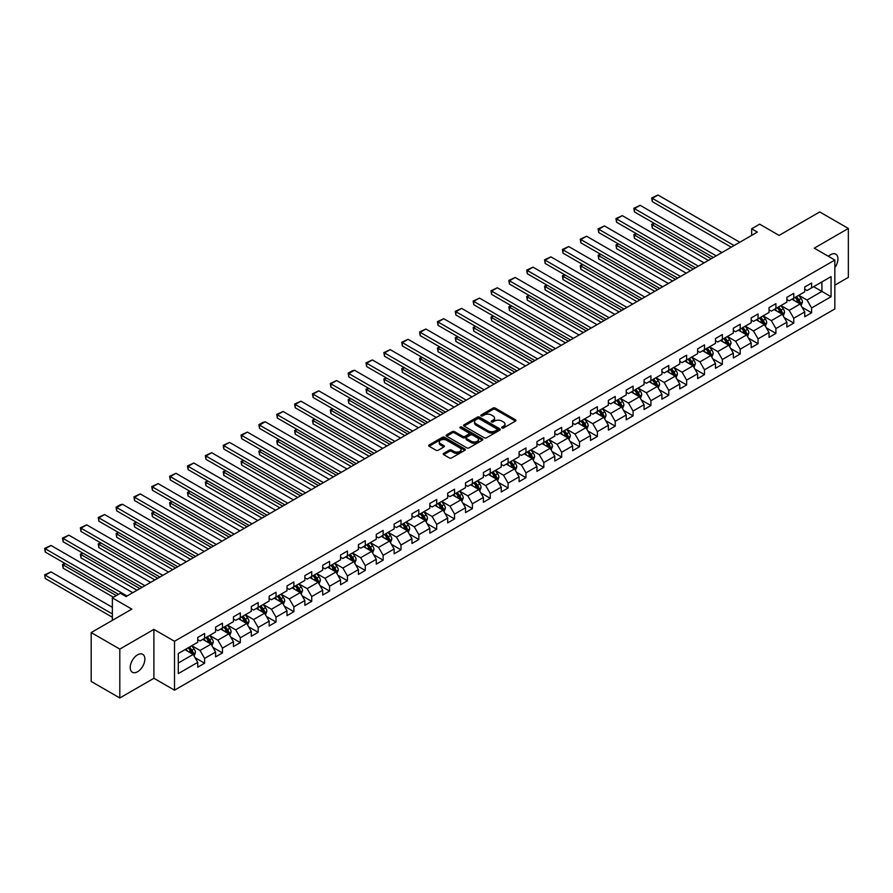 <?xml version="1.0" encoding="UTF-8"?>
<svg xmlns="http://www.w3.org/2000/svg" width="893" height="893" viewBox="0 0 893 893"><rect width="100%" height="100%" fill="white"/><g stroke="black" fill="none" stroke-linecap="round" stroke-linejoin="round"><path stroke-width="1.34" d="M501.966 427.959A1.116 0.647 0 0 0 503.54 427.959L515.473 421.072A1.585 0.915 0 0 0 515.931 420.424A1.585 0.915 0 0 0 515.473 419.766L495.247 408.101A1.585 0.915 0 0 0 493.003 408.101L481.07 414.988A1.116 0.647 0 0 0 482.644 415.892L484.185 414.999A5.079 2.936 0 0 1 491.373 414.999L493.059 415.982A5.079 2.936 0 0 1 494.555 418.047A5.079 2.936 0 0 1 493.059 420.123L491.518 421.016A1.116 0.647 0 0 0 493.092 421.931L494.633 421.038A5.079 2.936 0 0 1 501.821 421.038L503.507 422.009A5.079 2.936 0 0 1 504.991 424.086A5.079 2.936 0 0 1 503.507 426.162L501.966 427.055A1.116 0.647 0 0 0 501.966 427.959L501.966 427.055M137.544 671.748A10.359 5.983 120 0 0 144.309 662.617A10.359 5.983 120 0 0 142.724 654.323A10.359 5.983 120 0 0 137.544 654.837A10.359 5.983 120 0 0 130.78 663.968A10.359 5.983 120 0 0 132.365 672.262A10.359 5.983 120 0 0 137.544 671.748M834.843 267.61A10.359 5.983 120 0 0 835.792 254.181A10.359 5.983 120 0 0 830.613 254.695A10.359 5.983 120 0 0 828.425 256.347M443.687 453.365A1.585 0.915 0 0 0 443.229 454.012A1.585 0.915 0 0 0 443.687 454.66L449.358 457.942A1.585 0.915 0 0 0 451.612 457.942L464.862 450.284A1.585 0.915 0 0 0 465.331 449.637A1.585 0.915 0 0 0 464.862 448.989L444.647 437.313A1.585 0.915 0 0 0 442.403 437.313L429.142 444.971A1.585 0.915 0 0 0 428.673 445.618A1.585 0.915 0 0 0 429.142 446.266L435.996 450.217A1.585 0.915 0 0 0 438.24 450.217L443.91 446.946A1.585 0.915 0 0 0 444.379 446.299A1.585 0.915 0 0 0 443.91 445.652L440.517 443.687A4.253 2.456 0 0 1 439.267 441.957A4.253 2.456 0 0 1 441.89 439.68A4.253 2.456 0 0 1 446.522 440.216L459.839 447.906A4.253 2.456 0 0 1 461.078 449.637A4.253 2.456 0 0 1 458.455 451.903A4.253 2.456 0 0 1 453.823 451.367L451.612 450.094A1.585 0.915 0 0 0 449.358 450.094L443.687 453.365L443.687 454.66L449.358 451.411L449.358 450.094M834.843 285.157L848.35 277.355L848.35 228.463L819.741 211.942L779.109 235.406L759.653 224.165L751.649 228.798L757.364 232.102L126.103 596.557L120.376 593.253L112.362 597.875L112.362 620.345M119.807 649.088L119.807 697.98L153.909 678.289L153.909 629.398L119.807 649.088L91.198 632.568L131.818 609.115L112.362 597.875M153.909 629.398L174.503 641.286L834.843 260.053L834.843 308.945L174.503 690.189L174.503 641.286M848.35 228.463L814.249 248.154L834.843 260.053M484.296 437.771A1.585 0.915 0 0 0 486.54 437.771L499.801 430.113A1.585 0.915 0 0 0 500.27 429.466A1.585 0.915 0 0 0 499.801 428.819L479.586 417.143A1.585 0.915 0 0 0 477.331 417.143L464.081 424.8A1.585 0.915 0 0 0 463.612 425.448A1.585 0.915 0 0 0 464.081 426.095L484.296 437.771M460.643 428.205A1.116 0.647 0 0 1 461.77 428.361L482.309 440.216L469.082 447.851A1.585 0.915 0 0 1 466.827 447.851L446.612 436.175L452.282 432.926L452.282 431.609L446.612 434.88A1.585 0.915 0 0 0 446.143 435.527A1.585 0.915 0 0 0 446.612 436.175L446.612 434.88M452.282 432.926A1.585 0.915 0 0 1 454.526 432.926L454.526 431.609A1.585 0.915 0 0 0 452.282 431.609M454.526 431.609L462.73 436.342A1.585 0.915 0 0 0 464.974 436.342L468.736 434.165A1.585 0.915 0 0 0 469.205 433.518A1.585 0.915 0 0 0 468.736 432.871L460.208 427.948A1.116 0.647 0 0 1 461.77 427.033L482.332 438.898A1.585 0.915 0 0 1 482.8 439.557A1.585 0.915 0 0 1 482.332 440.204L482.332 438.898M119.807 697.98L91.198 681.459L91.198 632.568M195.054 657.706L204.609 663.231L204.609 658.398L215.593 652.057L215.593 656.88L222.457 652.917L222.457 648.095L233.441 641.754L233.441 646.577L240.317 642.614L240.317 637.792L251.301 631.44L251.301 636.274L258.166 632.3L258.166 627.478L269.15 621.137L269.15 625.96L276.015 621.997L276.015 617.175L287.01 610.834L287.01 615.657L293.875 611.694L293.875 606.872L304.859 600.52L304.859 605.342L311.724 601.38L311.724 596.557L322.708 590.217L322.708 595.039L329.584 591.077L329.584 586.255L340.568 579.903L340.568 584.736L347.433 580.763L347.433 575.94L358.417 569.6L358.417 574.422L365.282 570.46L365.282 565.637L376.277 559.297L376.277 564.119L383.142 560.157L383.142 555.334L394.126 548.983L394.126 553.805L400.99 549.842L400.99 545.02L411.974 538.68L411.974 543.502L418.839 539.539L418.839 534.717L429.834 528.366L429.834 533.199L436.699 529.225L436.699 524.403L447.683 518.063L447.683 522.885L454.548 518.922L454.548 514.1L465.532 507.76L465.532 512.582L472.408 508.619L472.408 503.797L483.392 497.446L483.392 502.268L490.257 498.305L490.257 493.483L501.241 487.143L501.241 491.965L508.106 488.002L508.106 483.18L519.101 476.84L519.101 481.662L525.966 477.688L525.966 472.866L536.95 466.526L536.95 471.348L543.815 467.385L543.815 462.563L554.799 456.223L554.799 461.045L561.675 457.082L561.675 452.26L572.659 445.908L572.659 450.731L579.524 446.768L579.524 441.946L590.507 435.605L590.507 440.428L597.372 436.465L597.372 431.643L608.367 425.302L608.367 430.125L615.232 426.151L615.232 421.329L626.216 414.988L626.216 419.81L633.081 415.848L633.081 411.026L644.065 404.685L644.065 409.507L650.93 405.545L650.93 400.723L661.925 394.371L661.925 399.193L668.79 395.231L668.79 390.408L679.774 384.068L679.774 388.89L686.639 384.928L686.639 380.105L697.634 373.765L697.634 378.587L704.499 374.625L704.499 369.791L715.483 363.451L715.483 368.273L722.348 364.311L722.348 359.488L733.332 353.148L733.332 357.97L740.197 354.008L740.197 349.185L751.192 342.834L751.192 347.656L758.057 343.693L758.057 338.871L769.04 332.531L769.04 337.353L775.905 333.39L775.905 328.568L786.889 322.228L786.889 327.05L793.765 323.087L793.765 318.254L804.749 311.914L804.749 316.736L811.614 312.773L811.614 307.951L831.07 296.722L831.07 276.629L821.917 281.92L821.917 291.431L831.07 296.722M204.609 663.231L197.744 667.194L197.744 662.372L178.287 673.601L178.287 653.509L197.744 642.279L197.744 637.457L204.609 633.494L204.609 638.316L215.593 631.976L215.593 627.154L222.457 623.191L222.457 628.013L233.441 621.662L233.441 616.84L240.317 612.877L240.317 617.699L251.301 611.359L251.301 606.537L258.166 602.574L258.166 607.396L269.15 601.056L269.15 596.223L276.015 592.26L276.015 597.082L287.01 590.742L287.01 585.92L293.875 581.957L293.875 586.779L304.859 580.439L304.859 575.617L311.724 571.654L311.724 576.476L322.708 570.125L322.708 565.302L329.584 561.34L329.584 566.162L340.568 559.822L340.568 555L347.433 551.037L347.433 555.859L358.417 549.519L358.417 544.697L365.282 540.723L365.282 545.545L376.277 539.205L376.277 534.382L383.142 530.42L383.142 535.242L394.126 528.902L394.126 524.079L400.99 520.117L400.99 524.939L411.974 518.587L411.974 513.765L418.839 509.803L418.839 514.625L429.834 508.284L429.834 503.462L436.699 499.5L436.699 504.322L447.683 497.981L447.683 493.159L454.548 489.185L454.548 494.008L465.532 487.667L465.532 482.845L472.408 478.882L472.408 483.705L483.392 477.364L483.392 472.542L490.257 468.579L490.257 473.402L501.241 467.05L501.241 462.228L508.106 458.265L508.106 463.087L519.101 456.747L519.101 451.925L525.966 447.962L525.966 452.784L536.95 446.444L536.95 441.622L543.815 437.648L543.815 442.481L554.799 436.13L554.799 431.308L561.675 427.345L561.675 432.167L572.659 425.827L572.659 421.005L579.524 417.042L579.524 421.864L590.507 415.513L590.507 410.691L597.372 406.728L597.372 411.55L608.367 405.21L608.367 400.388L615.232 396.425L615.232 401.247L626.216 394.907L626.216 390.085L633.081 386.111L633.081 390.944L644.065 384.593L644.065 379.771L650.93 375.808L650.93 380.63L661.925 374.29L661.925 369.468L668.79 365.505L668.79 370.327L679.774 363.976L679.774 359.153L686.639 355.191L686.639 360.013L697.634 353.673L697.634 348.85L704.499 344.888L704.499 349.71L715.483 343.37L715.483 338.547L722.348 334.574L722.348 339.407L733.332 333.056L733.332 328.233L740.197 324.271L740.197 329.093L751.192 322.753L751.192 317.93L758.057 313.968L758.057 318.79L769.04 312.45L769.04 307.616L775.905 303.653L775.905 308.476L786.889 302.135L786.889 297.313L793.765 293.351L793.765 298.173L804.749 291.832L804.749 287.01L811.614 283.036L811.614 287.87L831.07 276.629M202.778 639.377L211.016 644.132L200.032 650.472L191.794 645.717M197.744 639.634L200.032 640.962L204.609 638.316M200.032 650.472L204.609 658.398M211.016 644.132L215.593 652.057M220.627 629.063L228.865 633.829L217.881 640.169L209.643 635.414M215.593 629.331L217.881 630.648L222.457 628.013M217.881 640.169L222.457 648.095M228.865 633.829L233.441 641.754M238.487 618.76L246.725 623.515L235.741 629.855L227.492 625.1M233.441 619.028L235.741 620.345L240.317 617.699M235.741 629.855L240.317 637.792M246.725 623.515L251.301 631.44M256.336 608.457L264.574 613.212L253.59 619.552L245.352 614.797M251.301 608.713L253.59 610.042L258.166 607.396M253.59 619.552L258.166 627.478M264.574 613.212L269.15 621.137M274.184 598.143L282.434 602.898L271.439 609.249L263.201 604.483M269.15 598.41L271.439 599.728L276.015 597.082M271.439 609.249L276.015 617.175M282.434 602.898L287.01 610.834M292.044 587.84L300.282 592.595L289.299 598.935L281.061 594.18M287.01 588.096L289.299 589.425L293.875 586.779M289.299 598.935L293.875 606.872M300.282 592.595L304.859 600.52M309.893 577.525L318.131 582.292L307.147 588.632L298.909 583.877M304.859 577.793L307.147 579.11L311.724 576.476M307.147 588.632L311.724 596.557M318.131 582.292L322.708 590.217M327.753 567.222L335.991 571.978L324.996 578.318L316.758 573.563M322.708 567.49L324.996 568.808L329.584 566.162M324.996 578.318L329.584 586.255M335.991 571.978L340.568 579.903M345.602 556.919L353.84 561.675L342.856 568.015L334.618 563.26M340.568 557.176L342.856 558.505L347.433 555.859M342.856 568.015L347.433 575.94M353.84 561.675L358.417 569.6M363.451 546.605L371.689 551.361L360.705 557.712L352.467 552.946M358.417 546.873L360.705 548.19L365.282 545.545M360.705 557.712L365.282 565.637M371.689 551.361L376.277 559.297M381.311 536.302L389.549 541.058L378.565 547.398L370.316 542.643M376.277 536.559L378.565 537.887L383.142 535.242M378.565 547.398L383.142 555.334M389.549 541.058L394.126 548.983M399.16 525.988L407.398 530.755L396.414 537.095L388.176 532.34M394.126 526.256L396.414 527.573L400.99 524.939M396.414 537.095L400.99 545.02M407.398 530.755L411.974 538.68M417.009 515.685L425.258 520.44L414.263 526.781L406.025 522.025M411.974 515.953L414.263 517.27L418.839 514.625M414.263 526.781L418.839 534.717M425.258 520.44L429.834 528.366M434.869 505.382L443.107 510.137L432.123 516.478L423.885 511.722M429.834 505.639L432.123 506.967L436.699 504.322M432.123 516.478L436.699 524.403M443.107 510.137L447.683 518.063M452.718 495.068L460.955 499.823L449.972 506.175L441.734 501.408M447.683 495.336L449.972 496.653L454.548 494.008M449.972 506.175L454.548 514.1M460.955 499.823L465.532 507.76M470.578 484.765L478.815 489.52L467.832 495.861L459.582 491.105M465.532 485.022L467.832 486.35L472.408 483.705M467.832 495.861L472.408 503.797M478.815 489.52L483.392 497.446M488.426 474.451L496.664 479.217L485.68 485.558L477.442 480.802M483.392 474.719L485.68 476.036L490.257 473.402M485.68 485.558L490.257 493.483M496.664 479.217L501.241 487.143M506.275 464.148L514.524 468.903L503.529 475.243L495.291 470.488M501.241 464.416L503.529 465.733L508.106 463.087M503.529 475.243L508.106 483.18M514.524 468.903L519.101 476.84M524.135 453.845L532.373 458.6L521.389 464.94L513.151 460.185M519.101 454.102L521.389 455.43L525.966 452.784M521.389 464.94L525.966 472.866M532.373 458.6L536.95 466.526M541.984 443.531L550.222 448.286L539.238 454.637L531 449.871M536.95 443.799L539.238 445.116L543.815 442.481M539.238 454.637L543.815 462.563M550.222 448.286L554.799 456.223M559.844 433.228L568.082 437.983L557.087 444.323L548.849 439.568M554.799 433.485L557.087 434.813L561.675 432.167M557.087 444.323L561.675 452.26M568.082 437.983L572.659 445.908M577.693 422.914L585.931 427.68L574.947 434.02L566.709 429.265M572.659 423.182L574.947 424.499L579.524 421.864M574.947 434.02L579.524 441.946M585.931 427.68L590.507 435.605M595.542 412.611L603.78 417.366L592.796 423.706L584.558 418.951M590.507 412.879L592.796 414.196L597.372 411.55M592.796 423.706L597.372 431.643M603.78 417.366L608.367 425.302M613.402 402.308L621.64 407.063L610.656 413.403L602.407 408.648M608.367 402.564L610.656 403.893L615.232 401.247M610.656 413.403L615.232 421.329M621.64 407.063L626.216 414.988M631.251 391.994L639.488 396.749L628.505 403.1L620.267 398.334M626.216 392.261L628.505 393.579L633.081 390.944M628.505 403.1L633.081 411.026M639.488 396.749L644.065 404.685M649.099 381.691L657.348 386.446L646.353 392.786L638.115 388.031M644.065 381.958L646.353 383.276L650.93 380.63M646.353 392.786L650.93 400.723M657.348 386.446L661.925 394.371M666.959 371.376L675.197 376.143L664.213 382.483L655.975 377.728M661.925 371.644L664.213 372.973L668.79 370.327M664.213 382.483L668.79 390.408M675.197 376.143L679.774 384.068M684.808 361.073L693.046 365.829L682.062 372.169L673.824 367.414M679.774 361.341L682.062 362.658L686.639 360.013M682.062 372.169L686.639 380.105M693.046 365.829L697.634 373.765M702.668 350.77L710.906 355.526L699.922 361.866L691.673 357.111M697.634 351.027L699.922 352.355L704.499 349.71M699.922 361.866L704.499 369.791M710.906 355.526L715.483 363.451M720.517 340.456L728.755 345.211L717.771 351.563L709.533 346.797M715.483 340.724L717.771 342.041L722.348 339.407M717.771 351.563L722.348 359.488M728.755 345.211L733.332 353.148M738.366 330.153L746.615 334.908L735.62 341.249L727.382 336.494M733.332 330.421L735.62 331.738L740.197 329.093M735.62 341.249L740.197 349.185M746.615 334.908L751.192 342.834M756.226 319.839L764.464 324.606L753.48 330.946L745.242 326.191M751.192 320.107L753.48 321.435L758.057 318.79M753.48 330.946L758.057 338.871M764.464 324.606L769.04 332.531M774.075 309.536L782.313 314.291L771.329 320.643L763.091 315.876M769.04 309.804L771.329 311.121L775.905 308.476M771.329 320.643L775.905 328.568M782.313 314.291L786.889 322.228M791.935 299.233L800.173 303.988L789.178 310.329L780.94 305.573M786.889 299.49L789.178 300.818L793.765 298.173M789.178 310.329L793.765 318.254M800.173 303.988L804.749 311.914M813.668 286.675L821.917 291.431L807.038 300.026L798.8 295.27M804.749 289.187L807.038 290.504L811.614 287.87M807.038 300.026L811.614 307.951M153.909 678.289L174.503 690.189M751.649 228.798L751.649 235.406M178.287 663.03L193.167 654.435L184.918 649.68M193.167 654.435L197.744 662.372M802.059 307.259L811.614 312.773M784.21 317.562L793.765 323.087M766.35 327.876L775.905 333.39M748.501 338.179L758.057 343.693M730.641 348.482L740.197 354.008M712.793 358.796L722.348 364.311M694.944 369.099L704.499 374.625M677.084 379.413L686.639 384.928M659.235 389.716L668.79 395.231M641.375 400.019L650.93 405.545M623.526 410.334L633.081 415.848M605.677 420.636L615.232 426.151M587.817 430.951L597.372 436.465M569.968 441.254L579.524 446.768M552.108 451.557L561.675 457.082M534.26 461.871L543.815 467.385M516.411 472.174L525.966 477.688M498.551 482.488L508.106 488.002M480.702 492.791L490.257 498.305M462.853 503.094L472.408 508.619M444.993 513.408L454.548 518.922M427.144 523.711L436.699 529.225M409.284 534.025L418.839 539.539M391.435 544.328L400.99 549.842M373.587 554.631L383.142 560.157M355.727 564.945L365.282 570.46M337.878 575.248L347.433 580.763M320.018 585.562L329.584 591.077M302.169 595.865L311.724 601.38M284.32 606.168L293.875 611.694M266.46 616.483L276.015 621.997M248.611 626.786L258.166 632.3M230.762 637.1L240.317 642.614M212.902 647.403L222.457 652.917M502.402 428.115L503.507 427.479A5.079 2.936 0 0 0 504.991 425.403L504.991 424.086M494.555 418.047L494.555 419.375A5.079 2.936 0 0 1 493.059 421.451L491.965 422.088M515.451 421.083L495.247 409.418A1.585 0.915 0 0 0 493.003 409.418L481.517 416.049M499.779 430.125L479.586 418.471A1.585 0.915 0 0 0 477.331 418.471L464.103 426.106M496.988 429.924A1.116 0.647 0 0 0 496.988 429.008L479.24 418.761A1.116 0.647 0 0 0 477.666 418.761L476.047 419.71A5.079 2.936 0 0 0 474.551 421.786A5.079 2.936 0 0 0 476.047 423.851L488.17 430.861A5.079 2.936 0 0 0 495.358 430.861L496.988 429.924L496.988 431.241A1.116 0.647 0 0 0 497.323 430.783L497.323 429.466M474.551 421.786L474.551 423.103A5.079 2.936 0 0 0 476.047 425.18L476.047 423.851M496.988 431.241L495.358 432.179A5.079 2.936 0 0 1 488.17 432.179L476.047 425.18M454.526 432.926L462.73 437.659A1.585 0.915 0 0 0 464.974 437.659L468.736 435.494A1.585 0.915 0 0 0 469.205 434.846L469.205 433.518M471.236 441.254A4.253 2.456 0 0 0 475.869 441.789A4.253 2.456 0 0 0 478.492 439.523A4.253 2.456 0 0 0 477.253 437.782L472.564 435.081A1.585 0.915 0 0 0 470.31 435.081L466.548 437.246A1.585 0.915 0 0 0 466.079 437.894A1.585 0.915 0 0 0 466.548 438.541L471.236 441.254L471.236 442.571A4.253 2.456 0 0 0 475.869 443.107A4.253 2.456 0 0 0 478.492 440.841L478.492 439.523M466.079 437.894L466.079 439.222A1.585 0.915 0 0 0 466.548 439.869L466.548 438.541M471.236 442.571L466.548 439.869M461.078 449.637L461.078 450.954A4.253 2.456 0 0 1 458.455 453.22A4.253 2.456 0 0 1 453.823 452.695L451.612 451.411A1.585 0.915 0 0 0 449.358 451.411M439.267 441.957L439.267 443.274A4.253 2.456 0 0 0 440.517 445.004L440.517 443.687M443.888 446.958L440.517 445.004M464.862 448.989L464.862 450.284L444.647 438.63A1.585 0.915 0 0 0 442.403 438.63L429.165 446.277L429.142 444.971M801.077 305.551L802.439 302.124A4.286 2.478 -120 0 0 801.066 298.474L798.699 295.315M794.591 300.762L792.984 298.619M711.185 258.758L652.281 224.757L652.281 228.061L708.328 260.41M795.161 297.369L797.516 300.517A4.286 2.478 60 0 1 798.744 303.095L800.117 302.303A4.286 2.478 -120 0 0 798.889 299.724L796.534 296.576M795.451 297.19L798.074 300.695A2.188 1.261 60 0 1 798.476 301.354L800.117 302.303M654.457 223.496L652.281 224.757L651.656 224.389L653.832 223.138M652.281 228.061L651.656 224.389M734.079 245.542L652.281 198.324L652.281 201.628L731.222 247.194M739.806 242.237L658.007 195.02L652.281 198.324L651.656 197.956L658.007 195.02M652.281 201.628L651.656 197.956M783.217 315.865L784.579 312.427A4.286 2.478 -120 0 0 783.217 308.777L780.85 305.629M776.731 311.065L775.124 308.933M693.336 269.072L634.432 235.06L634.432 238.364L690.479 270.724M777.301 307.672L779.667 310.831A4.286 2.478 60 0 1 780.895 313.41L782.268 312.617A4.286 2.478 -120 0 0 781.04 310.038L778.674 306.879M777.602 307.505L780.225 310.998A2.188 1.261 60 0 1 780.616 311.668L782.268 312.617M636.609 233.799L634.432 235.06L633.807 234.692L635.983 233.441M634.432 238.364L633.807 234.692M765.368 326.168L766.73 322.741A4.286 2.478 -120 0 0 765.357 319.091L763.002 315.932M758.883 321.38L757.275 319.236M675.488 279.375L616.583 245.363L616.583 248.667L672.619 281.027M759.452 317.986L761.807 321.134A4.286 2.478 60 0 1 763.035 323.712L764.408 322.92A4.286 2.478 -120 0 0 763.18 320.341L760.825 317.194M759.753 317.808L762.365 321.301A2.188 1.261 60 0 1 762.767 321.971L764.408 322.92M618.76 244.113L615.947 245.006L618.123 243.744M616.583 248.667L615.947 245.006M716.231 255.856L634.432 208.627L634.432 211.931L713.362 257.508M721.946 252.552L640.158 205.323L634.432 208.627L633.807 208.27L640.158 205.323M634.432 211.931L633.807 208.27M698.371 266.159L616.583 218.941L616.583 222.245L695.513 267.811M704.097 262.855L622.298 215.637L616.583 218.941L615.947 218.573L622.298 215.637M616.583 222.245L615.947 218.573M747.519 336.471L748.881 333.044A4.286 2.478 -120 0 0 747.508 329.394L745.142 326.235M741.023 331.683L739.426 329.539M657.628 289.678L598.723 255.677L598.723 258.981L654.77 291.33M741.592 328.289L743.958 331.437A4.286 2.478 60 0 1 745.186 334.027L746.559 333.223A4.286 2.478 -120 0 0 745.331 330.644L742.965 327.497M741.893 328.111L744.516 331.616A2.188 1.261 60 0 1 744.918 332.274L746.559 333.223M600.9 254.416L598.723 255.677L598.098 255.309L600.275 254.058M598.723 258.981L598.098 255.309M729.659 346.785L731.021 343.358A4.286 2.478 -120 0 0 729.659 339.697L727.293 336.549M723.174 341.997L721.566 339.853M639.779 299.992L580.874 265.98L580.874 269.284L636.921 301.644M723.743 338.592L726.109 341.751A4.286 2.478 60 0 1 727.337 344.33L728.71 343.537A4.286 2.478 -120 0 0 727.482 340.959L725.116 337.8M724.044 338.425L726.668 341.919A2.188 1.261 60 0 1 727.058 342.588L728.71 343.537M583.051 264.73L580.249 265.623L582.415 264.361M580.874 269.284L580.249 265.623M711.81 357.088L713.172 353.661A4.286 2.478 -120 0 0 711.799 350.011L709.444 346.852M705.325 352.3L703.717 350.156M621.919 310.295L563.025 276.294L563.025 279.598L619.061 311.947M705.894 348.906L708.249 352.054A4.286 2.478 60 0 1 709.477 354.633L710.85 353.84A4.286 2.478 -120 0 0 709.622 351.262L707.267 348.114M706.184 348.728L708.808 352.233A2.188 1.261 60 0 1 709.209 352.891L710.85 353.84M565.191 275.033L563.025 276.294L562.389 275.926L564.566 274.676M563.025 279.598L562.389 275.926M680.522 276.462L598.723 229.244L598.723 232.548L677.653 278.114M686.237 273.169L604.449 225.94L598.723 229.244L598.098 228.876L604.449 225.94M598.723 232.548L598.098 228.876M662.662 286.776L580.874 239.547L580.874 242.851L659.804 288.428M668.388 283.472L586.601 236.243L580.874 239.547L580.249 239.19L586.601 236.243M580.874 242.851L580.249 239.19M644.813 297.079L563.025 249.861L563.025 253.166L641.955 298.731M650.539 293.775L568.741 246.557L563.025 249.861L562.389 249.493L568.741 246.557M563.025 253.166L562.389 249.493M626.964 307.393L545.165 260.164L545.165 263.468L624.095 309.045M632.679 304.089L550.892 256.86L545.165 260.164L544.54 259.807L550.892 256.86M545.165 263.468L544.54 259.807M609.104 317.696L527.316 270.479L527.316 273.783L606.247 319.348M614.83 314.392L533.032 267.174L527.316 270.479L526.68 270.11L533.032 267.174M527.316 273.783L526.68 270.11M591.255 327.999L509.456 280.782L509.456 284.086L588.398 329.651M596.97 324.706L515.183 277.477L509.456 280.782L508.831 280.413L515.183 277.477M509.456 284.086L508.831 280.413M573.395 338.313L491.608 291.085L491.608 294.389L570.538 339.965M579.122 335.009L497.334 287.78L491.608 291.085L490.983 290.727L497.334 287.78M491.608 294.389L490.983 290.727M555.546 348.616L473.759 301.399L473.759 304.703L552.689 350.268M561.273 345.312L479.474 298.095L473.759 301.399L473.123 301.03L479.474 298.095M473.759 304.703L473.123 301.03M537.698 358.93L455.899 311.702L455.899 315.006L534.829 360.582M543.413 355.626L461.625 308.398L455.899 311.702L455.274 311.344L461.625 308.398M455.899 315.006L455.274 311.344M519.838 369.233L438.05 322.016L438.05 325.32L516.98 370.885M525.564 365.929L443.765 318.712L438.05 322.016L437.414 321.647L443.765 318.712M438.05 325.32L437.414 321.647M501.989 379.536L420.19 332.319L420.19 335.623L499.131 381.188M507.715 376.232L425.916 329.015L420.19 332.319L419.565 331.95L425.916 329.015M420.19 335.623L419.565 331.95M484.14 389.85L402.341 342.622L402.341 345.926L481.271 391.502M489.855 386.546L408.068 339.318L402.341 342.622L401.716 342.265L408.068 339.318M402.341 345.926L401.716 342.265M466.28 400.153L384.492 352.936L384.492 356.24L463.422 401.805M472.006 396.849L390.208 349.632L384.492 352.936L383.856 352.568L390.208 349.632M384.492 356.24L383.856 352.568M448.431 410.467L366.632 363.239L366.632 366.543L445.562 412.119M454.146 407.163L372.359 359.935L366.632 363.239L366.007 362.882L372.359 359.935M366.632 366.543L366.007 362.882M430.571 420.77L348.783 373.553L348.783 376.857L427.714 422.422M436.297 417.466L354.51 370.249L348.783 373.553L348.158 373.185L352.155 370.874L354.51 370.249M348.783 376.857L348.158 373.185M412.722 431.073L330.935 383.856L330.935 387.16L409.865 432.725M418.449 427.769L336.65 380.552L330.935 383.856L330.298 383.488L336.65 380.552M330.935 387.16L330.298 383.488M394.873 441.388L313.075 394.159L313.075 397.463L392.005 443.04M400.589 438.083L318.801 390.855L313.075 394.159L312.45 393.802L318.801 390.855M313.075 397.463L312.45 393.802M377.013 451.691L295.226 404.473L295.226 407.777L374.156 453.343M382.74 448.386L300.941 401.169L295.226 404.473L294.59 404.105L300.941 401.169M295.226 407.777L294.59 404.105M359.165 462.005L277.366 414.776L277.366 418.08L356.307 463.657M364.88 458.701L283.092 411.472L277.366 414.776L276.741 414.419L283.092 411.472M277.366 418.08L276.741 414.419M693.95 367.403L695.312 363.964A4.286 2.478 -120 0 0 693.95 360.314L691.584 357.167M687.465 362.603L685.869 360.471M604.07 320.609L545.165 286.597L545.165 289.901L601.212 322.261M688.034 359.209L690.401 362.368A4.286 2.478 60 0 1 691.629 364.947L693.001 364.154A4.286 2.478 -120 0 0 691.774 361.576L689.407 358.417M688.336 359.042L690.959 362.536A2.188 1.261 60 0 1 691.349 363.205L693.001 364.154M547.342 285.336L545.165 286.597L544.54 286.229L546.717 284.979M545.165 289.901L544.54 286.229M676.101 377.706L677.463 374.279A4.286 2.478 -120 0 0 676.09 370.628L673.735 367.469M669.616 372.917L668.009 370.774M586.221 330.912L527.316 296.9L527.316 300.204L583.352 332.564M670.185 369.523L672.552 372.671A4.286 2.478 60 0 1 673.78 375.25L675.153 374.457A4.286 2.478 -120 0 0 673.925 371.879L671.558 368.731M670.487 369.345L673.099 372.839A2.188 1.261 60 0 1 673.501 373.508L675.153 374.457M529.493 295.65L526.68 296.543L528.857 295.282M527.316 300.204L526.68 296.543M658.253 388.009L659.614 384.582A4.286 2.478 -120 0 0 658.241 380.931L655.875 377.772M651.756 383.22L650.16 381.077M568.361 341.215L509.456 307.214L509.456 310.518L565.503 342.867M652.337 379.826L654.692 382.974A4.286 2.478 60 0 1 655.92 385.564L657.293 384.76A4.286 2.478 -120 0 0 656.065 382.182L653.709 379.034M652.627 379.648L655.25 383.153A2.188 1.261 60 0 1 655.652 383.811L657.293 384.76M511.633 305.953L509.456 307.214L508.831 306.846L511.008 305.596M509.456 310.518L508.831 306.846M640.393 398.323L641.754 394.885A4.286 2.478 -120 0 0 640.393 391.234L638.026 388.087M633.907 393.534L632.3 391.391M550.512 351.529L491.608 317.517L491.608 320.821L547.655 353.181M634.476 390.129L636.843 393.288A4.286 2.478 60 0 1 638.071 395.867L639.444 395.074A4.286 2.478 -120 0 0 638.216 392.496L635.849 389.337M634.778 389.962L637.401 393.456A2.188 1.261 60 0 1 637.792 394.126L639.444 395.074M493.784 316.267L490.983 317.16L493.148 315.899M491.608 320.821L490.983 317.16M622.544 408.626L623.906 405.199A4.286 2.478 -120 0 0 622.533 401.549L620.177 398.39M616.058 403.837L614.451 401.694M532.663 361.832L473.759 327.831L473.759 331.124L529.795 363.484M616.628 400.444L618.983 403.591A4.286 2.478 60 0 1 620.211 406.17L621.584 405.377A4.286 2.478 -120 0 0 620.356 402.799L618.001 399.651M616.929 400.265L619.541 403.77A2.188 1.261 60 0 1 619.943 404.429L621.584 405.377M475.924 326.57L473.123 327.463L475.299 326.202M473.759 331.124L473.123 327.463M604.684 418.94L606.046 415.502A4.286 2.478 -120 0 0 604.684 411.852L602.317 408.704M598.198 414.14L596.602 412.008M514.803 372.147L455.899 338.134L455.899 341.439L511.946 373.787M598.768 410.747L601.134 413.906A4.286 2.478 60 0 1 602.362 416.484L603.735 415.691A4.286 2.478 -120 0 0 602.507 413.113L600.141 409.954M599.069 410.579L601.692 414.073A2.188 1.261 60 0 1 602.083 414.732L603.735 415.691M458.076 336.873L455.899 338.134L455.274 337.766L457.45 336.516M455.899 341.439L455.274 337.766M586.835 429.243L588.197 425.816A4.286 2.478 -120 0 0 586.824 422.155L584.469 419.007M580.35 424.454L578.742 422.311M496.954 382.45L438.05 348.437L438.05 351.742L494.086 384.102M580.919 421.061L583.285 424.208A4.286 2.478 60 0 1 584.513 426.787L585.886 425.994A4.286 2.478 -120 0 0 584.658 423.416L582.292 420.257M581.22 420.882L583.843 424.376A2.188 1.261 60 0 1 584.234 425.046L585.886 425.994M440.227 347.187L437.414 348.08L439.59 346.819M438.05 351.742L437.414 348.08M568.986 439.546L570.348 436.119A4.286 2.478 -120 0 0 568.975 432.469L566.609 429.31M562.501 434.757L560.893 432.614M479.094 392.753L420.19 358.752L420.19 362.056L476.237 394.405M563.07 431.364L565.425 434.511A4.286 2.478 60 0 1 566.653 437.09L568.026 436.297A4.286 2.478 -120 0 0 566.798 433.719L564.443 430.571M563.36 431.185L565.983 434.69A2.188 1.261 60 0 1 566.385 435.349L568.026 436.297M422.367 357.49L420.19 358.752L419.565 358.383L421.742 357.133M420.19 362.056L419.565 358.383M551.126 449.86L552.488 446.422A4.286 2.478 -120 0 0 551.126 442.772L548.76 439.624M544.641 445.071L543.033 442.928M461.246 403.067L402.341 369.055L402.341 372.359L458.388 404.719M545.21 441.667L547.576 444.826A4.286 2.478 60 0 1 548.804 447.404L550.177 446.612A4.286 2.478 -120 0 0 548.949 444.033L546.583 440.874M545.511 441.499L548.135 444.993A2.188 1.261 60 0 1 548.525 445.663L550.177 446.612M404.518 367.804L401.716 368.697L403.893 367.436M402.341 372.359L401.716 368.697M533.277 460.163L534.639 456.736A4.286 2.478 -120 0 0 533.266 453.086L530.911 449.927M526.792 455.374L525.184 453.231M443.397 413.37L384.492 379.369L384.492 382.662L440.528 415.022M527.361 451.981L529.716 455.129A4.286 2.478 60 0 1 530.944 457.707L532.317 456.915A4.286 2.478 -120 0 0 531.089 454.336L528.734 451.188M527.663 451.802L530.275 455.307A2.188 1.261 60 0 1 530.676 455.966L532.317 456.915M386.669 378.107L383.856 379L386.033 377.739M384.492 382.662L383.856 379M515.428 470.466L516.79 467.039A4.286 2.478 -120 0 0 515.417 463.389L513.051 460.241M508.932 465.677L507.336 463.545M425.537 423.673L366.632 389.672L366.632 392.976L422.679 425.325M509.501 462.284L511.868 465.443A4.286 2.478 60 0 1 513.095 468.021L514.468 467.229A4.286 2.478 -120 0 0 513.241 464.65L510.874 461.491M509.803 462.116L512.426 465.61A2.188 1.261 60 0 1 512.828 466.269L514.468 467.229M368.809 388.41L366.632 389.672L366.007 389.303L368.184 388.053M366.632 392.976L366.007 389.303M497.568 480.78L498.93 477.353A4.286 2.478 -120 0 0 497.568 473.692L495.202 470.544M491.083 475.991L489.476 473.848M407.688 433.987L348.783 399.975L348.783 403.279L404.83 435.639M491.652 472.587L494.019 475.746A4.286 2.478 60 0 1 495.247 478.324L496.62 477.532A4.286 2.478 -120 0 0 495.392 474.953L493.025 471.794M491.954 472.419L494.577 475.913A2.188 1.261 60 0 1 494.968 476.583L496.62 477.532M350.96 398.724L348.158 399.618L350.324 398.356M348.783 403.279L348.158 399.618M479.72 491.083L481.081 487.656A4.286 2.478 -120 0 0 479.708 484.006L477.353 480.847M473.234 486.294L471.627 484.151M389.828 444.29L330.935 410.289L330.935 413.593L386.97 445.942M473.803 482.901L476.159 486.049A4.286 2.478 60 0 1 477.387 488.627L478.76 487.835A4.286 2.478 -120 0 0 477.532 485.256L475.176 482.108M474.094 482.722L476.717 486.227A2.188 1.261 60 0 1 477.119 486.886L478.76 487.835M333.1 409.027L330.935 410.289L330.298 409.92L332.475 408.67M330.935 413.593L330.298 409.92M461.86 501.397L463.221 497.959A4.286 2.478 -120 0 0 461.86 494.309L459.493 491.161M455.374 496.608L453.778 494.465M371.979 454.604L313.075 420.592L313.075 423.896L369.122 456.256M455.943 493.204L458.31 496.363A4.286 2.478 60 0 1 459.538 498.941L460.911 498.149A4.286 2.478 -120 0 0 459.683 495.57L457.316 492.411M456.245 493.036L458.868 496.53A2.188 1.261 60 0 1 459.259 497.2L460.911 498.149M315.251 419.342L312.45 420.235L314.626 418.973M313.075 423.896L312.45 420.235M444.011 511.7L445.373 508.273A4.286 2.478 -120 0 0 444 504.623L441.644 501.464M437.525 506.911L435.918 504.768M354.13 464.907L295.226 430.895L295.226 434.199L351.262 466.559M438.095 503.518L440.461 506.666A4.286 2.478 60 0 1 441.689 509.244L443.062 508.452A4.286 2.478 -120 0 0 441.834 505.873L439.468 502.726M438.396 503.339L441.008 506.844A2.188 1.261 60 0 1 441.41 507.503L443.062 508.452M297.402 429.645L294.59 430.538L296.766 429.276M295.226 434.199L294.59 430.538M426.162 522.003L427.524 518.576A4.286 2.478 -120 0 0 426.151 514.926L423.784 511.778M419.665 517.214L418.069 515.082M336.27 475.21L277.366 441.209L277.366 444.513L333.413 476.862M420.246 513.821L422.601 516.98A4.286 2.478 60 0 1 423.829 519.559L425.202 518.766A4.286 2.478 -120 0 0 423.974 516.187L421.619 513.029M420.536 513.654L423.159 517.147A2.188 1.261 60 0 1 423.561 517.806L425.202 518.766M279.542 439.948L277.366 441.209L276.741 440.841L278.917 439.59M277.366 444.513L276.741 440.841M408.302 532.317L409.664 528.89A4.286 2.478 -120 0 0 408.302 525.229L405.935 522.081M401.817 527.529L400.209 525.385M318.421 485.524L259.517 451.512L259.517 454.816L315.564 487.176M402.386 524.124L404.752 527.283A4.286 2.478 60 0 1 405.98 529.862L407.353 529.069A4.286 2.478 -120 0 0 406.125 526.49L403.759 523.331M402.687 523.957L405.31 527.45A2.188 1.261 60 0 1 405.701 528.12L407.353 529.069M261.694 450.262L258.892 451.155L261.057 449.893M259.517 454.816L258.892 451.155M390.453 542.62L391.815 539.193A4.286 2.478 -120 0 0 390.442 535.543L388.087 532.384M383.968 537.832L382.36 535.688M300.573 495.827L241.668 461.826L241.668 465.13L297.704 497.479M384.537 534.438L386.892 537.586A4.286 2.478 60 0 1 388.12 540.165L389.493 539.372A4.286 2.478 -120 0 0 388.265 536.793L385.91 533.646M384.838 534.26L387.45 537.765A2.188 1.261 60 0 1 387.852 538.423L389.493 539.372M243.834 460.565L241.668 461.826L241.032 461.458L243.209 460.208M241.668 465.13L241.032 461.458M372.593 552.934L373.955 549.496A4.286 2.478 -120 0 0 372.593 545.846L370.227 542.698M366.108 548.146L364.511 546.003M282.713 506.141L223.808 472.129L223.808 475.433L279.855 507.793M366.677 544.741L369.043 547.9A4.286 2.478 60 0 1 370.271 550.479L371.644 549.686A4.286 2.478 -120 0 0 370.416 547.108L368.05 543.949M366.978 544.574L369.602 548.068A2.188 1.261 60 0 1 369.992 548.737L371.644 549.686M225.985 470.879L223.183 471.772L225.36 470.511M223.808 475.433L223.183 471.772M354.744 563.237L356.106 559.811A4.286 2.478 -120 0 0 354.733 556.16L352.378 553.001M348.259 558.449L346.651 556.306M264.864 516.444L205.959 482.432L205.959 485.736L261.995 518.096M348.828 555.055L351.195 558.203A4.286 2.478 60 0 1 352.422 560.782L353.795 559.989A4.286 2.478 -120 0 0 352.568 557.411L350.201 554.263M349.13 554.877L351.753 558.382A2.188 1.261 60 0 1 352.143 559.04L353.795 559.989M208.136 481.182L205.323 482.075L207.5 480.814M205.959 485.736L205.323 482.075M341.305 472.308L259.517 425.09L259.517 428.394L338.447 473.96M347.031 469.004L265.243 421.786L259.517 425.09L258.892 424.722L262.888 422.411L265.243 421.786M259.517 428.394L258.892 424.722M323.456 482.611L241.668 435.393L241.668 438.697L320.598 484.263M329.182 479.307L247.383 432.089L241.668 435.393L241.032 435.025L247.383 432.089M241.668 438.697L241.032 435.025M305.607 492.925L223.808 445.696L223.808 449L302.738 494.577M311.322 489.621L229.534 442.392L223.808 445.696L223.183 445.339L229.534 442.392M223.808 449L223.183 445.339M287.747 503.228L205.959 456.01L205.959 459.315L284.889 504.88M293.473 499.924L211.674 452.706L205.959 456.01L205.323 455.642L211.674 452.706M205.959 459.315L205.323 455.642M336.895 573.54L338.257 570.114A4.286 2.478 -120 0 0 336.884 566.463L334.518 563.316M330.41 568.752L328.803 566.62M247.004 526.747L188.099 492.746L188.099 496.05L244.146 528.399M330.979 565.358L333.335 568.517A4.286 2.478 60 0 1 334.562 571.096L335.935 570.303A4.286 2.478 -120 0 0 334.708 567.725L332.352 564.566M331.27 565.191L333.893 568.685A2.188 1.261 60 0 1 334.295 569.343L335.935 570.303M190.276 491.485L188.099 492.746L187.474 492.378L189.651 491.128M188.099 496.05L187.474 492.378M319.035 583.855L320.397 580.428A4.286 2.478 -120 0 0 319.035 576.766L316.669 573.619M312.55 579.066L310.943 576.923M229.155 537.061L170.25 503.049L170.25 506.353L226.297 538.713M313.119 575.661L315.486 578.82A4.286 2.478 60 0 1 316.714 581.399L318.087 580.606A4.286 2.478 -120 0 0 316.859 578.028L314.492 574.869M313.421 575.494L316.044 578.988A2.188 1.261 60 0 1 316.435 579.657L318.087 580.606M172.427 501.799L169.625 502.692L171.802 501.431M170.25 506.353L169.625 502.692M301.187 594.158L302.548 590.731A4.286 2.478 -120 0 0 301.175 587.081L298.82 583.922M294.701 589.369L293.094 587.226M211.306 547.364L152.402 513.363L152.402 516.667L208.437 549.016M295.27 585.975L297.626 589.123A4.286 2.478 60 0 1 298.854 591.702L300.227 590.909A4.286 2.478 -120 0 0 298.999 588.331L296.643 585.183M295.572 585.797L298.184 589.302A2.188 1.261 60 0 1 298.586 589.96L300.227 590.909M154.578 512.102L152.402 513.363L151.765 512.995L153.942 511.745M152.402 516.667L151.765 512.995M283.338 604.472L284.7 601.034A4.286 2.478 -120 0 0 283.327 597.384L280.96 594.236M276.841 599.683L275.245 597.54M193.446 557.678L134.542 523.666L134.542 526.97L190.589 559.331M277.41 596.278L279.777 599.437A4.286 2.478 60 0 1 281.005 602.016L282.378 601.223A4.286 2.478 -120 0 0 281.15 598.645L278.783 595.486M277.712 596.111L280.335 599.605A2.188 1.261 60 0 1 280.737 600.275L282.378 601.223M136.718 522.416L133.917 523.298L136.093 522.048M134.542 526.97L133.917 523.298M265.478 614.775L266.84 611.348A4.286 2.478 -120 0 0 265.478 607.698L263.111 604.539M258.992 609.986L257.385 607.843M175.597 567.981L116.693 533.969L116.693 537.273L172.74 569.634M259.562 606.593L261.928 609.74A4.286 2.478 60 0 1 263.156 612.319L264.529 611.526A4.286 2.478 -120 0 0 263.301 608.948L260.935 605.8M259.863 606.414L262.486 609.919A2.188 1.261 60 0 1 262.877 610.578L264.529 611.526M118.869 532.719L116.068 533.612L118.233 532.351M116.693 537.273L116.068 533.612M247.629 625.078L248.991 621.651A4.286 2.478 -120 0 0 247.618 618.001L245.262 614.853M241.143 620.289L239.536 618.157M157.737 578.284L98.844 544.284L98.844 547.588L154.88 579.937M241.713 616.896L244.068 620.055A4.286 2.478 60 0 1 245.296 622.633L246.669 621.841A4.286 2.478 -120 0 0 245.441 619.251L243.086 616.103M242.003 616.728L244.626 620.222A2.188 1.261 60 0 1 245.028 620.881L246.669 621.841M101.009 543.022L98.844 544.284L98.208 543.915L100.384 542.665M98.844 547.588L98.208 543.915M229.769 635.392L231.131 631.965A4.286 2.478 -120 0 0 229.769 628.304L227.402 625.156M223.283 630.603L221.687 628.46M139.888 588.599L80.984 554.586L80.984 557.891L137.031 590.251M223.853 627.199L226.219 630.358A4.286 2.478 60 0 1 227.447 632.936L228.82 632.144A4.286 2.478 -120 0 0 227.592 629.565L225.226 626.406M224.154 627.031L226.777 630.525A2.188 1.261 60 0 1 227.168 631.195L228.82 632.144M83.161 553.336L80.359 554.229L82.536 552.968M80.984 557.891L80.359 554.229M211.92 645.695L213.282 642.268A4.286 2.478 -120 0 0 211.909 638.618L209.554 635.459M205.435 640.906L203.827 638.763M116.313 595.598L63.135 564.901L63.135 568.205L113.456 597.25M206.004 637.513L208.37 640.661A4.286 2.478 60 0 1 209.598 643.239L210.971 642.447A4.286 2.478 -120 0 0 209.743 639.868L207.377 636.72M206.305 637.334L208.917 640.839A2.188 1.261 60 0 1 209.319 641.498L210.971 642.447M65.312 563.639L63.135 564.901L62.499 564.532L64.676 563.282M63.135 568.205L62.499 564.532M269.898 513.542L188.099 466.313L188.099 469.618L267.04 515.194M275.624 510.238L193.826 463.009L188.099 466.313L187.474 465.956L193.826 463.009M188.099 469.618L187.474 465.956M252.049 523.845L170.25 476.628L170.25 479.932L249.18 525.497M257.764 520.541L175.977 473.323L170.25 476.628L169.625 476.259L175.977 473.323M170.25 479.932L169.625 476.259M234.189 534.148L152.402 486.931L152.402 490.235L231.332 535.8M239.916 530.844L158.117 483.626L152.402 486.931L151.765 486.562L158.117 483.626M152.402 490.235L151.765 486.562M216.34 544.462L134.542 497.234L134.542 500.538L213.472 546.114M222.056 541.158L140.268 493.929L134.542 497.234L133.917 496.876L140.268 493.929M134.542 500.538L133.917 496.876M198.48 554.765L116.693 507.548L116.693 510.852L195.623 556.417M204.207 551.461L122.419 504.244L116.693 507.548L116.068 507.179L120.064 504.869L122.419 504.244M116.693 510.852L116.068 507.179M180.632 565.079L98.844 517.851L98.844 521.155L177.774 566.731M186.358 561.775L104.559 514.547L98.844 517.851L98.208 517.494L104.559 514.547M98.844 521.155L98.208 517.494M162.783 575.382L80.984 528.165L80.984 531.458L159.914 577.034M168.498 572.078L86.71 524.861L80.984 528.165L80.359 527.796L86.71 524.861M80.984 531.458L80.359 527.796M144.923 585.685L63.135 538.468L63.135 541.772L142.065 587.337M150.649 582.381L68.85 535.164L63.135 538.468L62.499 538.099L68.85 535.164M63.135 541.772L62.499 538.099M194.071 656.009L195.433 652.571A4.286 2.478 -120 0 0 194.06 648.921L191.694 645.773M112.362 613.938L45.275 575.204L51.001 571.9L112.362 607.329M187.575 651.22L185.978 649.077M45.275 578.508L44.65 574.835L45.275 578.508L112.362 617.242M188.155 647.816L190.51 650.975A4.286 2.478 60 0 1 191.738 653.553L193.111 652.761A4.286 2.478 -120 0 0 191.883 650.182L189.528 647.023M188.445 647.648L191.069 651.142A2.188 1.261 60 0 1 191.47 651.812L193.111 652.761M44.65 574.835L51.001 571.9M127.074 595.999L45.275 548.771L45.275 552.075L118.49 594.347M132.789 592.695L51.001 545.467L45.275 548.771L44.65 548.414L51.001 545.467M45.275 552.075L44.65 548.414M503.507 427.479L503.507 426.162M491.518 421.931L491.518 421.016M493.059 421.451L493.059 420.123M481.07 415.892L481.07 414.988M493.003 409.418L493.003 408.101M495.247 409.418L495.247 408.101M515.473 421.072L515.473 419.766M464.081 426.095L464.081 424.8M477.331 418.471L477.331 417.143M479.586 418.471L479.586 417.143M499.801 430.113L499.801 428.819M488.17 432.179L488.17 430.861M495.358 432.179L495.358 430.861M462.73 437.659L462.73 436.342M464.974 437.659L464.974 436.342M468.736 435.494L468.736 434.165M461.77 428.361L461.77 427.033M451.612 451.411L451.612 450.094M453.823 452.695L453.823 451.367M443.91 446.946L443.91 445.652M442.403 438.63L442.403 437.313M444.647 438.63L444.647 437.313M799.748 303.743L802.405 302.202M798.889 299.724L801.066 298.474M795.842 301.488L797.516 300.517M781.888 314.046L784.556 312.517M781.04 310.038L783.217 308.777M777.993 311.791L779.667 310.831M764.04 324.36L766.696 322.82M763.18 320.341L765.357 319.091M760.133 322.105L761.807 321.134M746.191 334.663L748.847 333.134M745.331 330.644L747.508 329.394M742.284 332.408L743.958 331.437M728.331 344.977L730.999 343.437M727.482 340.959L729.659 339.697M724.424 342.722L726.109 341.751M710.482 355.28L713.139 353.74M709.622 351.262L711.799 350.011M706.575 353.025L708.249 352.054M692.622 365.583L695.29 364.054M691.774 361.576L693.95 360.314M688.726 363.328L690.401 362.368M674.773 375.897L677.43 374.357M673.925 371.879L676.09 370.628M670.866 373.642L672.552 372.671M656.924 386.2L659.581 384.671M656.065 382.182L658.241 380.931M653.017 383.945L654.692 382.974M639.064 396.514L641.732 394.974M638.216 392.496L640.393 391.234M635.157 394.26L636.843 393.288M621.215 406.817L623.872 405.277M620.356 402.799L622.533 401.549M617.309 404.562L618.983 403.591M603.367 417.12L606.023 415.591M602.507 413.113L604.684 411.852M599.46 414.865L601.134 413.906M585.507 427.434L588.174 425.894M584.658 423.416L586.824 422.155M581.6 425.18L583.285 424.208M567.658 437.737L570.314 436.197M566.798 433.719L568.975 432.469M563.751 435.483L565.425 434.511M549.798 448.052L552.466 446.511M548.949 444.033L551.126 442.772M545.902 445.797L547.576 444.826M531.949 458.355L534.606 456.814M531.089 454.336L533.266 453.086M528.042 456.1L529.716 455.129M514.1 468.658L516.757 467.128M513.241 464.65L515.417 463.389M510.193 466.403L511.868 465.443M496.24 478.972L498.908 477.431M495.392 474.953L497.568 473.692M492.333 476.717L494.019 475.746M478.391 489.275L481.048 487.734M477.532 485.256L479.708 484.006M474.484 487.02L476.159 486.049M460.531 499.578L463.199 498.048M459.683 495.57L461.86 494.309M456.636 497.334L458.31 496.363M442.682 509.892L445.339 508.351M441.834 505.873L444 504.623M438.776 507.637L440.461 506.666M424.834 520.195L427.49 518.666M423.974 516.187L426.151 514.926M420.927 517.94L422.601 516.98M406.974 530.509L409.641 528.969M406.125 526.49L408.302 525.229M403.067 528.254L404.752 527.283M389.125 540.812L391.781 539.272M388.265 536.793L390.442 535.543M385.218 538.557L386.892 537.586M371.276 551.115L373.933 549.586M370.416 547.108L372.593 545.846M367.369 548.871L369.043 547.9M353.416 561.429L356.084 559.889M352.568 557.411L354.733 556.16M349.509 559.174L351.195 558.203M335.567 571.732L338.224 570.203M334.708 567.725L336.884 566.463M331.66 569.477L333.335 568.517M317.707 582.046L320.375 580.506M316.859 578.028L319.035 576.766M313.811 579.791L315.486 578.82M299.858 592.349L302.515 590.809M298.999 588.331L301.175 587.081M295.951 590.094L297.626 589.123M282.009 602.652L284.666 601.123M281.15 598.645L283.327 597.384M278.103 600.397L279.777 599.437M264.149 612.966L266.817 611.426M263.301 608.948L265.478 607.698M260.243 610.712L261.928 609.74M246.301 623.269L248.957 621.74M245.441 619.251L247.618 618.001M242.394 621.015L244.068 620.055M228.441 633.583L231.108 632.043M227.592 629.565L229.769 628.304M224.545 631.329L226.219 630.358M210.592 643.886L213.248 642.346M209.743 639.868L211.909 638.618M206.685 641.632L208.37 640.661M192.743 654.189L195.4 652.66M191.883 650.182L194.06 648.921M188.836 651.935L190.51 650.975"/></g></svg>
